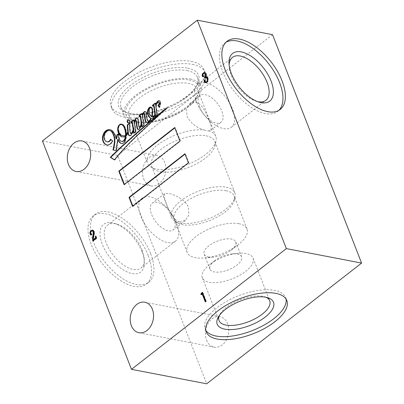 <?xml version="1.0" encoding="UTF-8"?>
<svg xmlns="http://www.w3.org/2000/svg" width="404" height="404" viewBox="0 0 404 404"><rect width="100%" height="100%" fill="white"/><g stroke="black" fill="none" stroke-linecap="round" stroke-linejoin="round"><path stroke-width="0.3" stroke-dasharray="2.02 1.52" d="M128.31 122.897A1.56 1.156 -79.1 0 0 128.543 122.973A1.56 1.156 -79.1 0 0 129.745 122.286A1.56 1.156 -79.1 0 0 129.891 120.619A1.56 1.156 -79.1 0 0 129.129 119.907A1.56 1.156 -79.1 0 0 128.891 119.897M151.273 107.545A1.515 1.126 -79.1 0 0 150.758 107.605A2.48 1.838 -79.1 0 0 149.738 109.136A4.792 3.555 -79.1 0 0 149.374 111.307A7.57 5.616 -79.1 0 0 150.263 114.989A7.434 5.515 -79.1 0 0 152 116.635A3.687 2.737 -79.1 0 0 152.252 115.832A93.193 69.15 100.9 0 1 152.672 113.373A7.863 5.833 -79.1 0 0 152.762 111.792A11.241 8.343 -79.1 0 0 152.454 109.226A3.247 2.409 -79.1 0 0 152.298 108.706A3.247 2.409 -79.1 0 0 151.687 107.757M159.343 106.919L159.706 107.459A7.767 5.762 100.9 0 1 160.07 106.186A47.93 35.562 -79.1 0 0 160.716 103.621A3.131 2.323 -79.1 0 0 160.514 101.783A3.131 2.323 -79.1 0 0 160.292 101.328L159.822 101.237M148.632 121.129A2.156 1.601 100.9 0 1 148.344 121.038A3.671 2.722 100.9 0 1 147.516 119.316A24.659 18.296 100.9 0 1 146.793 114.802A14.377 10.671 -79.1 0 0 146.521 112.408A1.682 1.247 -79.1 0 0 146.511 112.393A1.682 1.247 -79.1 0 0 145.692 111.63A1.682 1.247 -79.1 0 0 145.45 111.615M139.824 127.406A0.601 0.444 100.9 0 1 139.537 127.144A3.803 2.823 100.9 0 1 139.244 126.179A6.333 4.702 100.9 0 1 139.133 125.346A118.549 87.961 100.9 0 1 138.764 122.064A12.655 9.388 -79.1 0 0 138.38 119.559A3.676 2.727 -79.1 0 0 138.213 119.008A3.676 2.727 -79.1 0 0 137.789 118.241A1.131 0.838 -79.1 0 0 137.365 117.963A1.131 0.838 -79.1 0 0 137.203 117.953L137.047 117.923M128.048 132.396A9.332 6.924 100.9 0 1 127.513 133.638A3.601 2.671 100.9 0 1 126.548 135.103A16.564 12.292 -79.1 0 0 126.502 132.355A14.519 10.772 -79.1 0 0 125.528 128.315A14.519 10.772 -79.1 0 0 123.993 125.462L123.523 125.371M116.685 138.89L115.847 136.143A17.741 13.16 -79.1 0 0 115.695 135.749A17.741 13.16 -79.1 0 0 112.822 131.042L112.352 130.952M143.683 178.871A15.534 11.524 -79.1 0 0 151.278 185.916A15.534 11.524 -79.1 0 0 163.246 179.048A15.534 11.524 -79.1 0 0 164.736 162.458A15.534 11.524 -79.1 0 0 157.141 155.414A15.534 11.524 -79.1 0 0 145.172 162.282A15.534 11.524 -79.1 0 0 143.683 178.871M206.555 340.138A15.534 11.524 -79.1 0 0 214.15 347.182A15.534 11.524 -79.1 0 0 226.119 340.314A15.534 11.524 -79.1 0 0 227.609 323.725A15.534 11.524 -79.1 0 0 220.013 316.675A15.534 11.524 -79.1 0 0 208.045 323.548A15.534 11.524 -79.1 0 0 206.555 340.138M204.187 129.992L206.459 130.709L208.57 130.835L210.777 130.28L211.408 126.987L209.388 120.715C206.439 113.014 201.611 103.111 195.486 102.136L189.925 103.53L186.517 109.004L187.057 116.423C191.026 123.392 196.738 127.917 204.187 129.992A36.688 15.908 -21.3 0 0 164.554 140.314A36.688 15.908 -21.3 0 0 147.435 163.044L129.139 116.11A36.688 15.908 -21.3 0 1 147.642 92.592A36.688 15.908 -21.3 0 1 188.183 83.401A36.688 15.908 -21.3 0 1 197.495 89.456A36.688 15.908 -21.3 0 1 196.061 98.233A36.688 15.908 -21.3 0 1 138.451 122.165A36.688 15.908 -21.3 0 1 136.133 121.599A36.688 15.908 -21.3 0 1 129.139 116.11M199.475 106.742A16.958 8.671 52.1 0 0 209.898 120.17A16.958 8.671 52.1 0 0 221.069 122.26A16.958 8.671 52.1 0 0 221.806 111.034A16.958 8.671 52.1 0 0 211.383 97.606A16.958 8.671 52.1 0 0 200.212 95.511A16.958 8.671 52.1 0 0 199.475 106.742M179.77 221.872C173.584 220.872 169.074 210.782 166.135 203.086L164.034 196.859L164.534 193.678L168.665 193.395C174.629 194.587 185.527 199.657 188.466 207.378L188.921 214.883L185.391 220.427L179.77 221.872M173.907 218.726A16.958 8.671 -127.9 0 1 173.17 229.957A16.958 8.671 -127.9 0 1 161.999 227.861A16.958 8.671 -127.9 0 1 151.576 214.433A16.958 8.671 -127.9 0 1 152.313 203.202A16.958 8.671 -127.9 0 1 163.484 205.298A16.958 8.671 -127.9 0 1 173.907 218.726M208.449 256.984A16.958 7.353 158.7 0 0 213.438 257.136A16.958 7.353 158.7 0 0 230.901 250.328A16.958 7.353 158.7 0 0 231.108 250.167A16.958 7.353 158.7 0 0 235.744 241.865A16.958 7.353 158.7 0 0 231.436 239.062A16.958 7.353 158.7 0 0 208.777 245.874A16.958 7.353 158.7 0 0 204.141 254.182A16.958 7.353 158.7 0 0 208.449 256.984M214.61 260.832A16.958 7.353 158.7 0 0 209.974 269.14A16.958 7.353 158.7 0 0 220.791 271.907A16.958 7.353 158.7 0 0 236.941 265.125A16.958 7.353 158.7 0 0 241.577 256.818A16.958 7.353 158.7 0 0 232.28 253.863A16.958 7.353 158.7 0 0 214.817 260.671A16.958 7.353 158.7 0 0 214.61 260.832M196.738 102.318A27.204 13.913 52.1 0 0 213.458 123.856A27.204 13.913 52.1 0 0 231.376 127.22A27.204 13.913 52.1 0 0 232.563 109.201A27.204 13.913 52.1 0 0 215.842 87.663A27.204 13.913 52.1 0 0 197.925 84.305A27.204 13.913 52.1 0 0 196.738 102.318M229.159 65.312A27.204 13.913 52.1 0 0 229.189 66.7A27.204 13.913 52.1 0 0 231.245 75.417A27.204 13.913 52.1 0 0 256.075 101.197A27.204 13.913 52.1 0 0 257.419 101.566M225.897 42.329A43.218 22.099 52.1 0 0 224.619 43.188A43.218 22.099 52.1 0 0 222.735 71.806A43.218 22.099 52.1 0 0 249.298 106.025A43.218 22.099 52.1 0 0 277.765 111.363A43.218 22.099 52.1 0 0 278.911 110.337M148.223 255.545A43.218 22.099 -127.9 0 1 146.339 284.163A43.218 22.099 -127.9 0 1 117.877 278.826A43.218 22.099 -127.9 0 1 91.314 244.607A43.218 22.099 -127.9 0 1 93.198 215.988A43.218 22.099 -127.9 0 1 121.66 221.326A43.218 22.099 -127.9 0 1 148.223 255.545M150.642 253.662A43.218 22.099 -127.9 0 1 148.758 282.275A43.218 22.099 -127.9 0 1 120.296 276.937A43.218 22.099 -127.9 0 1 93.733 242.723A43.218 22.099 -127.9 0 1 95.617 214.105A43.218 22.099 -127.9 0 1 124.078 219.443A43.218 22.099 -127.9 0 1 150.642 253.662M142.077 252.01A30.204 15.443 -127.9 0 1 144.364 261.686A30.204 15.443 -127.9 0 1 127.876 272.266A30.204 15.443 -127.9 0 1 102.303 244.369A30.204 15.443 -127.9 0 1 114.509 223.392A30.204 15.443 -127.9 0 1 142.077 252.01M142.132 250.046A27.204 13.913 -127.9 0 1 144.193 258.762A27.204 13.913 -127.9 0 1 140.946 268.064A27.204 13.913 -127.9 0 1 123.028 264.701A27.204 13.913 -127.9 0 1 106.308 243.163A27.204 13.913 -127.9 0 1 107.494 225.149A27.204 13.913 -127.9 0 1 117.306 224.271A27.204 13.913 -127.9 0 1 142.132 250.046M176.644 223.149A27.204 13.913 -127.9 0 1 175.457 241.163A27.204 13.913 -127.9 0 1 157.54 237.804A27.204 13.913 -127.9 0 1 140.819 216.261A27.204 13.913 -127.9 0 1 142.006 198.248A27.204 13.913 -127.9 0 1 159.923 201.606A27.204 13.913 -127.9 0 1 176.644 223.149M265.999 297.278A27.204 11.797 158.7 0 0 264.534 296.738A27.204 11.797 158.7 0 0 226.462 307.247A27.204 11.797 158.7 0 0 220.094 314.065A27.204 11.797 158.7 0 0 219.387 315.453M209.797 264.504A27.204 11.797 158.7 0 0 202.364 277.826A27.204 11.797 158.7 0 0 219.715 282.27A27.204 11.797 158.7 0 0 245.622 271.387A27.204 11.797 158.7 0 0 253.061 258.06A27.204 11.797 158.7 0 0 238.143 253.323A27.204 11.797 158.7 0 0 210.136 264.246A27.204 11.797 158.7 0 0 209.797 264.504M286.062 299.066A43.218 18.741 158.7 0 0 285.628 297.506A43.218 18.741 158.7 0 0 258.06 290.451A43.218 18.741 158.7 0 0 216.903 307.737A43.218 18.741 158.7 0 0 205.091 328.906A43.218 18.741 158.7 0 0 205.823 330.346M226.003 190.718A32.133 13.933 -21.3 0 1 234.158 196.021A32.133 13.933 -21.3 0 1 234.386 200.091A32.133 13.933 -21.3 0 1 214.014 218.64A32.133 13.933 -21.3 0 1 182.441 224.674A32.133 13.933 -21.3 0 1 176.866 222.513A32.133 13.933 -21.3 0 1 174.281 219.367A32.133 13.933 -21.3 0 1 190.491 198.768A32.133 13.933 -21.3 0 1 226.003 190.718M238.855 223.69A32.133 13.933 -21.3 0 1 247.016 228.997A32.133 13.933 -21.3 0 1 237.835 245.041A32.133 13.933 -21.3 0 1 204.752 257.939A32.133 13.933 -21.3 0 1 195.294 257.646A32.133 13.933 -21.3 0 1 187.138 252.338A32.133 13.933 -21.3 0 1 203.348 231.739A32.133 13.933 -21.3 0 1 238.855 223.69M226.2 187.178A33.921 14.706 -21.3 0 1 234.81 192.779A33.921 14.706 -21.3 0 1 235.052 197.071A33.921 14.706 -21.3 0 1 213.544 216.65A33.921 14.706 -21.3 0 1 180.219 223.018A33.921 14.706 -21.3 0 1 174.336 220.741A33.921 14.706 -21.3 0 1 171.604 217.423A33.921 14.706 -21.3 0 1 188.719 195.677A33.921 14.706 -21.3 0 1 226.2 187.178M206.176 135.82A33.921 14.706 -21.3 0 1 214.787 141.42A33.921 14.706 -21.3 0 1 215.024 145.713A33.921 14.706 -21.3 0 1 193.521 165.292A33.921 14.706 -21.3 0 1 160.196 171.66A33.921 14.706 -21.3 0 1 154.313 169.382A33.921 14.706 -21.3 0 1 151.581 166.059A33.921 14.706 -21.3 0 1 168.69 144.319A33.921 14.706 -21.3 0 1 206.176 135.82M208.57 130.835A36.688 15.908 -21.3 0 1 215.797 136.39A36.688 15.908 -21.3 0 1 216.054 141.031A36.688 15.908 -21.3 0 1 192.794 162.211A36.688 15.908 -21.3 0 1 156.752 169.099A36.688 15.908 -21.3 0 1 150.389 166.635A36.688 15.908 -21.3 0 1 147.435 163.044M189.057 79.982A39.183 16.993 -21.3 0 1 197.47 95.824A39.183 16.993 -21.3 0 1 135.941 121.387A39.183 16.993 -21.3 0 1 133.466 120.781A39.183 16.993 -21.3 0 1 138.077 94.682A39.183 16.993 -21.3 0 1 189.057 79.982M187.057 70.599A41.062 17.806 -21.3 0 1 197.48 77.376A41.062 17.806 -21.3 0 1 195.874 87.198A41.062 17.806 -21.3 0 1 131.396 113.984A41.062 17.806 -21.3 0 1 128.805 113.347A41.062 17.806 -21.3 0 1 120.973 107.206A41.062 17.806 -21.3 0 1 141.683 80.886A41.062 17.806 -21.3 0 1 187.057 70.599M190.329 78.992A41.062 17.806 -21.3 0 1 200.753 85.769A41.062 17.806 -21.3 0 1 180.043 112.09A41.062 17.806 -21.3 0 1 134.668 122.377A41.062 17.806 -21.3 0 1 124.245 115.6A41.062 17.806 -21.3 0 1 144.955 89.279A41.062 17.806 -21.3 0 1 190.329 78.992M187.683 68.155A42.844 18.579 -21.3 0 1 196.884 85.481A42.844 18.579 -21.3 0 1 129.603 113.428A42.844 18.579 -21.3 0 1 126.896 112.767A42.844 18.579 -21.3 0 1 131.941 84.229A42.844 18.579 -21.3 0 1 187.683 68.155M191.355 61.383A49.985 21.675 -21.3 0 1 204.045 69.639A49.985 21.675 -21.3 0 1 178.831 101.682A49.985 21.675 -21.3 0 1 123.594 114.206A49.985 21.675 -21.3 0 1 110.903 105.954A49.985 21.675 -21.3 0 1 136.118 73.907A49.985 21.675 -21.3 0 1 191.355 61.383M192.521 64.382A49.985 21.675 -21.3 0 1 205.212 72.634A49.985 21.675 -21.3 0 1 179.997 104.681A49.985 21.675 -21.3 0 1 124.76 117.2A49.985 21.675 -21.3 0 1 112.07 108.949A49.985 21.675 -21.3 0 1 137.284 76.906A49.985 21.675 -21.3 0 1 192.521 64.382M42.425 140.93L117.645 155.388L206.697 383.8M272.523 34.658L117.645 155.388M202.591 293.905L201.47 294.774L201 294.683M201.47 294.774L201.495 294.299M202.545 292.733L202.879 292.476L202.409 292.385M202.879 292.476L206.388 301.465L205.919 301.374M206.388 301.465L205.267 301.884M205.737 301.975L205.601 301.621M90.37 233.34L90.718 231.623M90.764 231.633L90.945 231.33M92.768 230.159L93.031 230.29M93.501 230.381L94.324 231.431L93.854 231.341M94.324 231.431L94.455 233.689L93.986 233.598M94.455 233.689L93.94 235.997L93.47 235.906M93.94 235.997L93.501 239.875M96.056 237.572L95.748 236.279M95.859 236.3L96.137 236.082L95.667 235.992M96.137 236.082L96.788 238.426L96.319 238.34M96.788 238.426L93.258 241.183L92.784 241.092M93.258 241.183L93.188 240.779M93.082 239.799L93.056 238.249M93.092 238.254L93.238 236.966M92.738 230.962L91.198 231.103M91.668 231.194L90.925 232.219L90.456 232.128M90.925 232.219L90.865 233.507L90.395 233.416M90.865 233.507L91.471 233.992M91.238 233.79L91.94 234.083L91.955 234.472L91.486 234.381M91.955 234.472L91.663 234.916L91.193 234.825M202.621 75.412L202.914 74.003M204.904 72.533L205.227 72.75M205.697 72.841L206.313 73.786L205.843 73.695M206.313 73.786L206.54 75.452L206.07 75.361M206.54 75.452L205.868 77.002M207.181 76.77L208.156 77.992L207.686 77.906M208.156 77.992L208.161 81.219L207.691 81.128M208.161 81.219L207.348 82.219L206.878 82.133M207.348 82.219L205.848 82.593M206.318 82.684L205.555 82.613M205.03 80.346L205.505 80.436L204.762 80.043M205.505 80.436L205.454 81.143L204.985 81.052M205.454 81.143L205.414 81.623L204.944 81.532M205.414 81.623L206.131 82.148M206.58 77.452L204.848 77.694M205.323 77.785L204.505 77.967M204.974 78.053L204.838 77.704M205.505 76.932L205.777 76.381M204.646 73.341L203.333 73.543M203.803 73.634L203.192 74.417L202.722 74.326M203.192 74.417L203.04 75.407L202.571 75.316M203.444 76.341L203.914 76.427L203.909 75.967L203.439 75.876M203.914 76.427L203.202 76.684M113.408 150.071A59.777 44.354 100.9 0 1 113.408 150.081L112.938 149.99M107.403 141.905A4.237 3.146 100.9 0 1 106.378 141.44A6.075 4.51 100.9 0 1 104.535 136.421A6.918 5.131 100.9 0 1 106.176 132.31A6.383 4.737 100.9 0 1 109.055 130.659A5.954 4.419 100.9 0 1 110.141 130.689M106.176 132.31L105.707 132.224M104.535 136.421L104.065 136.33M106.378 141.44L105.909 141.349M107.191 145.011A8.211 6.09 -79.1 0 0 107.424 145.061A8.211 6.09 -79.1 0 0 108.025 145.137A7.939 5.893 -79.1 0 0 112.953 141.132L111.039 139.228A4.237 3.146 100.9 0 1 110.933 139.496M111.039 139.228L110.57 139.138M112.953 141.132L112.484 141.041M108.025 145.137L107.555 145.046M112.822 131.042A7.631 5.661 -79.1 0 0 110.454 129.734A7.631 5.661 -79.1 0 0 110.216 129.694M115.847 136.143L115.377 136.052M121.947 141.44A4.545 3.373 100.9 0 1 119.71 139.345A9.459 7.019 100.9 0 1 119.079 133.724L118.574 133.911M118.877 133.668L118.407 133.578M119.079 133.724L118.609 133.633M119.71 139.345L119.241 139.254M122.165 136.87A10.671 7.913 -79.1 0 0 122.402 136.916A10.671 7.913 -79.1 0 0 124.952 136.855L124.483 136.764M124.952 136.855A2.853 2.116 -79.1 0 0 125.871 136.426M120.119 124.695A4.333 3.212 -79.1 0 0 118.796 126.245L118.685 126.22M118.796 126.245A6.318 4.686 -79.1 0 0 118.135 129.29M123.993 125.462A5.247 3.894 -79.1 0 0 122.104 124.275A5.247 3.894 -79.1 0 0 121.867 124.24M126.502 132.355L126.033 132.265M130.79 133.532L131.26 133.623A1.954 1.449 100.9 0 1 130.77 132.764A16.195 12.019 100.9 0 1 130.138 127.341L130.108 123.215L129.639 123.568M130.108 123.215L129.639 123.124M130.138 127.341L129.669 127.25M130.77 132.764L130.3 132.679M133.487 130.103A16.104 11.948 100.9 0 1 133.148 131.027A10.125 7.514 100.9 0 1 132.391 132.532M131.477 122.912L131.547 123.286L132.573 122.553M131.547 123.286L131.078 123.195M135.103 120.897A11.024 8.181 -79.1 0 0 134.709 122.134L134.381 119.852L133.971 120.175M134.381 119.852L133.911 119.761M138.38 119.559L137.91 119.468M138.764 122.064L138.294 121.973M139.133 125.346L138.663 125.255M139.244 126.179L138.774 126.088M139.537 127.144L139.067 127.053M141.531 123.983A13.105 9.721 100.9 0 1 141.294 124.902A4.09 3.035 100.9 0 1 140.592 126.694M139.577 116.428L139.627 116.852L140.637 116.044M139.627 116.852L139.158 116.761M142.991 114.509A4.096 3.04 -79.1 0 0 142.809 115.392L142.516 113.474L142.107 113.787M142.516 113.474L142.046 113.383M146.521 112.408L146.051 112.317M146.793 114.802L146.324 114.711M147.516 119.316L147.046 119.225M148.344 121.038L147.874 120.948M151.222 118.428A5.409 4.01 100.9 0 1 150.101 120.468A2.156 1.601 100.9 0 1 149.344 121.054M152.353 116.852A17.882 13.266 -79.1 0 0 153.005 112.484A34.284 25.437 -79.1 0 0 152.939 111.14A8.004 5.939 -79.1 0 0 152.353 108.216L151.884 108.126M152.353 108.216A2.454 1.823 -79.1 0 0 151.182 107.166A2.454 1.823 -79.1 0 0 150.944 107.141M152.939 111.14L152.47 111.05M153.005 112.484L152.535 112.393M155.065 115.079A3.818 2.833 100.9 0 1 154.515 115.857M153.025 105.959L153.197 106.287L154.045 105.621M153.197 106.287L152.727 106.196M153.081 106.282L152.611 106.191M157.05 103.005A17.7 13.135 -79.1 0 0 156.156 105.505L155.803 103.106L155.394 103.429M155.803 103.106L155.333 103.015M160.292 101.328A2.035 1.51 -79.1 0 0 159.529 100.828A2.035 1.51 -79.1 0 0 159.287 100.808M160.716 103.621L160.247 103.53M160.07 106.186L159.6 106.095M159.706 107.459L159.237 107.368M155.439 116.195L155.661 116.458L157.57 115.135L156.308 106.53A7.035 5.222 100.9 0 1 157.434 103.222A2.055 1.525 100.9 0 1 158.525 102.404A4.267 3.166 100.9 0 1 158.838 102.429M158.525 102.404L158.055 102.313M157.434 103.222L156.964 103.131M156.308 106.53L155.838 106.439M157.57 115.135L157.1 115.044M155.661 116.458L155.192 116.367M155.409 116.458L154.934 116.367M146.874 122.488A2.712 2.01 -79.1 0 0 146.96 122.523A2.939 2.182 -79.1 0 0 147.071 122.548A2.939 2.182 -79.1 0 0 148.546 122.165A7.878 5.848 -79.1 0 0 150.672 120.119A5.621 4.171 -79.1 0 0 151.49 118.483A3.782 2.808 -79.1 0 0 151.556 118.498A3.782 2.808 -79.1 0 0 153.52 117.948L153.05 117.857M153.52 117.948A9.974 7.398 -79.1 0 0 155.404 115.145M151.49 118.483L151.147 118.417M150.672 120.119L150.202 120.028M148.546 122.165L148.076 122.074M142.253 126.502L142.314 126.901L144.324 125.386L142.92 116.14A5.085 3.772 100.9 0 1 143.768 114.049A0.697 0.52 100.9 0 1 144.218 113.665M143.768 114.049L143.299 113.958M142.92 116.14L142.45 116.049M144.324 125.386L143.854 125.296M142.314 126.901L141.844 126.811M138.259 129.497A1.399 1.04 -79.1 0 0 138.486 129.578A1.399 1.04 -79.1 0 0 139.193 129.391A4.792 3.555 -79.1 0 0 141.031 126.871A19.458 14.438 -79.1 0 0 141.87 124.048M139.193 129.391L138.724 129.3M134.072 132.886L134.128 133.269L136.128 131.84L134.795 122.725A4.277 3.171 100.9 0 1 135.663 120.862A0.556 0.414 100.9 0 1 136.108 120.589M135.663 120.862L135.194 120.771M134.795 122.725L134.325 122.634M136.128 131.84L135.658 131.754M134.128 133.269L133.658 133.179M129.644 135.739A2.217 1.646 -79.1 0 0 129.871 135.81A2.217 1.646 -79.1 0 0 131.396 135.108A10.186 7.56 -79.1 0 0 133.673 130.138M121.468 143.465A4.691 3.479 -79.1 0 0 121.7 143.521A4.691 3.479 -79.1 0 0 123.311 143.329A4.05 3.005 -79.1 0 0 125.573 140.617A16.564 12.292 -79.1 0 0 126.502 135.794A6.499 4.823 -79.1 0 0 127.664 133.951L127.194 133.86M127.664 133.951A11.388 8.449 -79.1 0 0 128.326 132.451M126.502 135.794L126.033 135.704M123.311 143.329L122.841 143.238M113.408 150.081L116.443 150.611L118.2 139.456M116.443 150.611L115.973 150.52M121.937 124.695A4.909 3.641 -79.1 0 0 120.781 124.72A2.788 2.071 -79.1 0 0 119.478 125.71A4.636 3.439 -79.1 0 0 118.816 130.507A8.332 6.181 -79.1 0 0 122.569 135.633A8.681 6.444 -79.1 0 0 123.19 135.794M122.569 135.633L122.099 135.542M118.816 130.507L118.347 130.416M119.478 125.71L119.008 125.619M120.781 124.72L120.311 124.634M149.374 111.307L148.904 111.216M150.263 114.989L149.793 114.898M149.738 109.136L149.268 109.05M150.758 107.605L150.288 107.514M114.519 159.762L114.882 159.984A220.402 163.534 100.9 0 1 128.538 144.47A382.179 283.568 100.9 0 1 140.612 132.669A687.098 509.808 -79.1 0 0 152.111 121.897A2496.422 1852.284 100.9 0 1 161.216 113.564A2122.626 1574.938 -79.1 0 0 167.539 108.08A0.586 0.434 100.9 0 1 167.438 107.994L166.968 107.903M167.438 107.994A112.155 83.219 -79.1 0 0 165.059 109.737M167.539 108.08L167.064 107.989M161.216 113.564L160.747 113.474M152.111 121.897L151.641 121.806M140.612 132.669L140.143 132.578M114.882 159.984L114.413 159.898M124.387 184.365L124.523 184.714L124.053 184.628M124.523 184.714L180.426 141.137L175.164 127.649L174.831 127.911M175.164 127.649L174.695 127.558M180.426 141.137L179.957 141.047M132.86 206.096L132.997 206.449L132.527 206.358M132.997 206.449L188.9 162.868L185.391 153.879L185.057 154.136M185.391 153.879L184.921 153.788M188.9 162.868L188.431 162.782M137.789 118.241L137.32 118.15M109.055 130.659L108.585 130.573M134.694 122.033L134.224 121.942M141.031 126.871L140.562 126.78M131.396 135.108L130.926 135.017M125.573 140.617L125.104 140.526M152.762 111.792L152.51 111.746M128.538 144.47L128.068 144.379M128.543 122.973L128.073 122.882M145.692 111.63L145.218 111.539M151.278 185.916L76.053 171.458M214.15 347.182L138.931 332.724M210.777 130.28L221.069 122.26M185.391 220.427L173.17 229.957M204.141 254.182L209.974 269.14M231.376 127.22L265.888 100.318M256.075 101.197L258.873 102.071M277.765 111.363L280.184 109.474M148.758 282.275L146.339 284.163M144.193 258.762L144.364 261.686M175.457 241.163L140.946 268.064M202.364 277.826L219.029 320.574M220.094 314.065L218.397 316.953M205.091 328.906L206.257 331.906M247.016 228.997L234.158 196.021M234.386 200.091L235.052 197.071M234.81 192.779L214.787 141.42M215.024 145.713L216.054 141.031M215.797 136.39L197.495 89.456M196.061 98.233L197.47 95.824M200.753 85.769L197.48 77.376M195.874 87.198L196.884 85.481M205.212 72.634L204.045 69.639M230.901 250.328L237.835 245.041M213.438 257.136L204.752 257.939M112.07 108.949L110.903 105.954M128.805 113.347L126.896 112.767M124.245 115.6L120.973 107.206M136.133 121.599L133.466 120.781M154.313 169.382L150.389 166.635M171.604 217.423L151.581 166.059M176.866 222.513L174.336 220.741M187.138 252.338L174.281 219.367M214.817 260.671L210.136 264.246M232.28 253.863L238.143 253.323M285.628 297.506L286.795 300.505M264.534 296.738L267.736 297.718M253.061 258.06L269.726 300.808M142.006 198.248L107.494 225.149M117.306 224.271L114.509 223.392M95.617 214.105L93.198 215.988M224.619 43.188L227.043 41.304M229.189 66.7L229.018 63.776M197.925 84.305L232.431 57.403M235.744 241.865L241.577 256.818M164.534 193.678L152.313 203.202M189.925 103.53L200.212 95.511M220.013 316.675L144.794 302.217M157.141 155.414L81.916 140.956M92.531 230.093L93.001 230.184M91.122 233.669L91.597 233.759M90.718 234.971L91.188 235.062M204.666 72.457L205.136 72.548M206.484 76.608L206.954 76.699M205.313 82.583L205.787 82.674M204.687 80.022L205.156 80.113M202.843 75.553L203.313 75.639M203.091 75.578L203.56 75.669M202.838 76.795L203.308 76.886M107.424 145.061L106.954 144.97M110.454 129.734L109.984 129.644M122.402 136.916L121.927 136.83M122.104 124.275L121.634 124.185M137.365 117.963L136.895 117.872M151.182 107.166L150.712 107.075M159.529 100.828L159.06 100.737M151.556 118.498L151.081 118.407M147.071 122.548L146.602 122.457M138.486 129.578L138.017 129.487M129.871 135.81L129.401 135.719M121.7 143.521L121.23 143.43M129.129 119.907L128.659 119.821"/><path stroke-width="0.61" d="M127.311 122.175A1.56 1.156 -79.1 0 0 128.073 122.882A1.56 1.156 -79.1 0 0 129.275 122.195A1.56 1.156 -79.1 0 0 129.421 120.528A1.56 1.156 -79.1 0 0 128.659 119.821A1.56 1.156 -79.1 0 0 127.457 120.508A1.56 1.156 -79.1 0 0 127.311 122.175M128.891 119.897A1.56 1.156 -79.1 0 0 127.78 122.266A1.56 1.156 -79.1 0 0 128.31 122.897M151.985 109.136A3.247 2.409 -79.1 0 0 151.828 108.615A3.247 2.409 -79.1 0 0 151.172 107.626A1.515 1.126 -79.1 0 0 150.803 107.454A1.515 1.126 -79.1 0 0 150.288 107.514A2.48 1.838 -79.1 0 0 149.268 109.05A4.792 3.555 -79.1 0 0 148.904 111.216A7.57 5.616 -79.1 0 0 149.793 114.898A7.434 5.515 -79.1 0 0 151.53 116.544A3.687 2.737 -79.1 0 0 151.783 115.741A93.193 69.15 100.9 0 1 152.202 113.282A7.863 5.833 -79.1 0 0 152.293 111.701A11.241 8.343 -79.1 0 0 151.985 109.136L152.212 109.176M122.72 135.704L123.19 135.794A8.681 6.444 -79.1 0 0 125.998 135.517A9.146 6.787 -79.1 0 0 126.053 133.901A20.185 14.978 -79.1 0 0 124.624 127.523A20.185 14.978 -79.1 0 0 124.528 127.285A10.226 7.585 -79.1 0 0 122.76 124.998A4.909 3.641 -79.1 0 0 121.937 124.695L121.468 124.604A4.909 3.641 -79.1 0 0 120.311 124.634A2.788 2.071 -79.1 0 0 119.008 125.619A4.636 3.439 -79.1 0 0 118.347 130.416A8.332 6.181 -79.1 0 0 122.099 135.542A8.681 6.444 -79.1 0 0 122.72 135.704A8.681 6.444 -79.1 0 0 125.528 135.431A9.146 6.787 -79.1 0 0 125.583 133.81A20.185 14.978 -79.1 0 0 124.154 127.432A20.185 14.978 -79.1 0 0 124.058 127.194A10.226 7.585 -79.1 0 0 122.291 124.907A4.909 3.641 -79.1 0 0 121.468 124.604M126.053 133.901L125.583 133.81M135.638 120.498L136.108 120.589A0.556 0.414 100.9 0 1 136.401 120.902L135.931 120.811A16.266 12.069 100.9 0 1 136.34 123.594A71.235 52.853 -79.1 0 0 136.84 126.992A4.671 3.464 -79.1 0 0 137.466 129.108A1.399 1.04 -79.1 0 0 138.017 129.487A1.399 1.04 -79.1 0 0 138.724 129.3A4.792 3.555 -79.1 0 0 140.562 126.78A19.458 14.438 -79.1 0 0 141.4 123.957L141.844 126.811L143.854 125.296L142.45 116.049A5.085 3.772 100.9 0 1 143.299 113.958A0.697 0.52 100.9 0 1 143.991 113.62A1.207 0.894 100.9 0 1 144.243 113.999A1.207 0.894 100.9 0 1 144.304 114.201A22.447 16.655 -79.1 0 0 144.784 118.362A10.368 7.691 -79.1 0 0 145.294 120.892A2.712 2.01 -79.1 0 0 146.49 122.432A2.939 2.182 -79.1 0 0 146.602 122.457A2.939 2.182 -79.1 0 0 148.076 122.074A7.878 5.848 -79.1 0 0 150.202 120.028A5.621 4.171 -79.1 0 0 151.02 118.392A3.782 2.808 -79.1 0 0 151.081 118.407A3.782 2.808 -79.1 0 0 153.05 117.857A9.974 7.398 -79.1 0 0 154.934 115.054L154.899 116.246L155.192 116.367L157.1 115.044L155.838 106.439A7.035 5.222 100.9 0 1 156.964 103.131A2.055 1.525 100.9 0 1 158.055 102.313A4.267 3.166 100.9 0 1 158.464 102.358A4.267 3.166 100.9 0 1 158.56 102.379A1.303 0.97 100.9 0 1 159.06 102.879A1.156 0.858 100.9 0 1 158.969 103.868A4.313 3.197 100.9 0 1 157.919 105.419L159.237 107.368A7.767 5.762 100.9 0 1 159.6 106.095A47.93 35.562 -79.1 0 0 160.247 103.53A3.131 2.323 -79.1 0 0 160.045 101.692A3.131 2.323 -79.1 0 0 159.822 101.237A2.035 1.51 -79.1 0 0 159.06 100.737A2.035 1.51 -79.1 0 0 157.802 101.217A3.323 2.464 -79.1 0 0 156.712 102.616A17.7 13.135 -79.1 0 0 155.686 105.414L155.333 103.015L152.454 105.293L152.611 106.191L153.677 105.555L154.853 114.448A3.818 2.833 100.9 0 1 151.884 116.761A17.882 13.266 -79.1 0 0 152.535 112.393A34.284 25.437 -79.1 0 0 152.47 111.05A8.004 5.939 -79.1 0 0 151.884 108.126A2.454 1.823 -79.1 0 0 150.712 107.075A2.454 1.823 -79.1 0 0 150.02 107.121A4.651 3.454 -79.1 0 0 148.233 108.928A5.656 4.197 -79.1 0 0 147.415 112.009A6.676 4.954 -79.1 0 0 148.036 115.165A8.57 6.358 -79.1 0 0 150.763 118.316A5.409 4.01 100.9 0 1 149.632 120.377A2.156 1.601 100.9 0 1 148.162 121.038A2.156 1.601 100.9 0 1 147.874 120.948A3.671 2.722 100.9 0 1 147.046 119.225A24.659 18.296 100.9 0 1 146.324 114.711A14.377 10.671 -79.1 0 0 146.051 112.317A1.682 1.247 -79.1 0 0 145.218 111.539A1.682 1.247 -79.1 0 0 144.703 111.58A3.56 2.641 -79.1 0 0 143.173 113.009A4.096 3.04 -79.1 0 0 142.334 115.302L142.046 113.383L139.032 115.69L139.158 116.761L140.168 115.958L141.249 122.968A13.105 9.721 100.9 0 1 140.824 124.811A4.09 3.035 100.9 0 1 139.602 127.275A0.601 0.444 100.9 0 1 139.067 127.053A3.803 2.823 100.9 0 1 138.774 126.088A6.333 4.702 100.9 0 1 138.663 125.255A118.549 87.961 100.9 0 1 138.294 121.973A12.655 9.388 -79.1 0 0 137.91 119.468A3.676 2.727 -79.1 0 0 137.744 118.917A3.676 2.727 -79.1 0 0 137.32 118.15A1.131 0.838 -79.1 0 0 136.895 117.872A1.131 0.838 -79.1 0 0 136.734 117.862A2.343 1.737 -79.1 0 0 135.572 118.781A11.024 8.181 -79.1 0 0 134.239 122.043L133.911 119.761L130.871 122.134L131.078 123.195L132.103 122.463L133.143 129.628A16.104 11.948 100.9 0 1 132.679 130.936A10.125 7.514 100.9 0 1 131.28 133.406A0.53 0.394 100.9 0 1 130.79 133.532A1.954 1.449 100.9 0 1 130.3 132.679A16.195 12.019 100.9 0 1 129.669 127.25L129.639 123.124L127.29 124.897A58.928 43.723 -79.1 0 0 127.775 131.714A9.332 6.924 100.9 0 1 127.043 133.547A3.601 2.671 100.9 0 1 126.078 135.017A16.564 12.292 -79.1 0 0 126.033 132.265A14.519 10.772 -79.1 0 0 125.058 128.225A14.519 10.772 -79.1 0 0 123.523 125.371A5.247 3.894 -79.1 0 0 121.634 124.185A5.247 3.894 -79.1 0 0 120.357 124.225A4.333 3.212 -79.1 0 0 118.327 126.154A6.318 4.686 -79.1 0 0 118.074 131.911A11.474 8.514 -79.1 0 0 121.341 136.683A10.671 7.913 -79.1 0 0 121.927 136.83A10.671 7.913 -79.1 0 0 124.483 136.764A2.853 2.116 -79.1 0 0 125.397 136.335A9.146 6.787 100.9 0 1 124.952 138.082A3.949 2.929 100.9 0 1 122.038 141.395A4.545 3.373 100.9 0 1 121.478 141.349A4.545 3.373 100.9 0 1 119.241 139.254A9.459 7.019 100.9 0 1 118.609 133.633L116.953 134.734A208.838 154.954 -79.1 0 0 116.216 138.799L115.377 136.052A17.741 13.16 -79.1 0 0 115.226 135.658A17.741 13.16 -79.1 0 0 112.352 130.952A7.631 5.661 -79.1 0 0 109.984 129.644A7.631 5.661 -79.1 0 0 107.045 130.093A7.666 5.686 -79.1 0 0 103.919 132.951A10.216 7.58 -79.1 0 0 102.52 137.067A8.282 6.146 -79.1 0 0 103.192 141.824A8.211 6.09 -79.1 0 0 106.954 144.97A8.211 6.09 -79.1 0 0 107.555 145.046A7.939 5.893 -79.1 0 0 112.484 141.041L110.57 139.138A4.237 3.146 100.9 0 1 106.929 141.814A4.237 3.146 100.9 0 1 105.909 141.349A6.075 4.51 100.9 0 1 104.065 136.33A6.918 5.131 100.9 0 1 105.707 132.224A6.383 4.737 100.9 0 1 108.585 130.573A5.954 4.419 100.9 0 1 109.671 130.598A5.954 4.419 100.9 0 1 112.57 133.264A13.145 9.752 100.9 0 1 113.468 135.103A13.145 9.752 100.9 0 1 114.357 142.38A59.777 44.354 100.9 0 1 112.938 149.99L115.973 150.52L117.731 139.37A11.605 8.61 -79.1 0 0 120.079 142.9A4.691 3.479 -79.1 0 0 121.23 143.43A4.691 3.479 -79.1 0 0 122.841 143.238A4.05 3.005 -79.1 0 0 125.104 140.526A16.564 12.292 -79.1 0 0 126.033 135.704A6.499 4.823 -79.1 0 0 127.194 133.86A11.388 8.449 -79.1 0 0 127.856 132.361A58.928 43.723 -79.1 0 0 127.982 133.285A4.823 3.58 -79.1 0 0 129.002 135.567A2.217 1.646 -79.1 0 0 129.401 135.719A2.217 1.646 -79.1 0 0 130.926 135.017A10.186 7.56 -79.1 0 0 133.204 130.048L133.658 133.179L135.658 131.754L134.325 122.634A4.277 3.171 100.9 0 1 135.194 120.771A0.556 0.414 100.9 0 1 135.931 120.811M144.218 113.665A0.697 0.52 100.9 0 1 144.46 113.711A1.207 0.894 100.9 0 1 144.713 114.09A1.207 0.894 100.9 0 1 144.773 114.292L144.304 114.201M145.45 111.615A1.682 1.247 -79.1 0 0 145.177 111.671L144.703 111.58M109.671 130.598L110.141 130.689A5.954 4.419 100.9 0 1 113.039 133.355A13.145 9.752 100.9 0 1 113.938 135.194A13.145 9.752 100.9 0 1 114.827 142.471L114.357 142.38M68.458 164.413A15.534 11.524 -79.1 0 0 76.053 171.458A15.534 11.524 -79.1 0 0 88.022 164.59A15.534 11.524 -79.1 0 0 89.511 148A15.534 11.524 -79.1 0 0 81.916 140.956A15.534 11.524 -79.1 0 0 69.948 147.824A15.534 11.524 -79.1 0 0 68.458 164.413M131.335 325.68A15.534 11.524 -79.1 0 0 138.931 332.724A15.534 11.524 -79.1 0 0 150.899 325.856A15.534 11.524 -79.1 0 0 152.389 309.267A15.534 11.524 -79.1 0 0 144.794 302.217A15.534 11.524 -79.1 0 0 132.825 309.09A15.534 11.524 -79.1 0 0 131.335 325.68M257.419 101.566A27.204 13.913 52.1 0 0 265.888 100.318A27.204 13.913 52.1 0 0 267.069 82.305A27.204 13.913 52.1 0 0 250.349 60.762A27.204 13.913 52.1 0 0 232.431 57.403A27.204 13.913 52.1 0 0 229.159 65.312M231.305 73.452A30.204 15.443 52.1 0 0 258.873 102.071A30.204 15.443 52.1 0 0 271.079 81.098A30.204 15.443 52.1 0 0 245.501 53.202A30.204 15.443 52.1 0 0 229.018 63.776A30.204 15.443 52.1 0 0 231.305 73.452M225.159 69.922A43.218 22.099 52.1 0 0 251.722 104.136A43.218 22.099 52.1 0 0 280.184 109.474A43.218 22.099 52.1 0 0 282.068 80.861A43.218 22.099 52.1 0 0 255.505 46.642A43.218 22.099 52.1 0 0 227.043 41.304A43.218 22.099 52.1 0 0 225.159 69.922M278.911 110.337A43.218 22.099 52.1 0 0 279.649 82.744A43.218 22.099 52.1 0 0 225.897 42.329M219.387 315.453A27.204 11.797 158.7 0 0 219.029 320.574A27.204 11.797 158.7 0 0 236.38 325.018A27.204 11.797 158.7 0 0 262.287 314.13A27.204 11.797 158.7 0 0 269.726 300.808A27.204 11.797 158.7 0 0 265.999 297.278M225.472 309.383A30.204 13.1 158.7 0 0 218.397 316.953A30.204 13.1 158.7 0 0 230.022 329.619A30.204 13.1 158.7 0 0 265.246 317.029A30.204 13.1 158.7 0 0 267.736 297.718A30.204 13.1 158.7 0 0 225.472 309.383M218.074 310.737A43.218 18.741 158.7 0 0 206.257 331.906A43.218 18.741 158.7 0 0 233.825 338.966A43.218 18.741 158.7 0 0 274.983 321.675A43.218 18.741 158.7 0 0 286.795 300.505A43.218 18.741 158.7 0 0 259.227 293.445A43.218 18.741 158.7 0 0 218.074 310.737M205.823 330.346A43.218 18.741 158.7 0 0 273.811 318.675A43.218 18.741 158.7 0 0 286.062 299.066M129.017 197.364L132.527 206.358L188.431 162.782L184.921 153.788L129.017 197.364L129.487 197.455L132.86 206.096M118.791 171.134L124.053 184.628L179.957 141.047L174.695 127.558L118.791 171.134L119.261 171.225L124.387 184.365M125.235 143.173A388.315 288.123 -79.1 0 0 110.307 157.343L114.413 159.898A220.402 163.534 100.9 0 1 128.068 144.379A382.179 283.568 100.9 0 1 140.143 132.578A687.098 509.808 -79.1 0 0 151.641 121.806A2496.422 1852.284 100.9 0 1 160.747 113.474A2122.626 1574.938 -79.1 0 0 167.064 107.989A0.586 0.434 100.9 0 1 166.968 107.903A112.155 83.219 -79.1 0 0 160.292 113.095A282.29 209.454 -79.1 0 0 151.439 120.397A986.396 731.881 -79.1 0 0 138.244 131.553A2324.818 1724.959 -79.1 0 0 125.235 143.173L125.705 143.263A388.315 288.123 -79.1 0 0 110.777 157.434L110.307 157.343M42.425 140.93L131.477 369.342L286.355 248.612L197.303 20.2L42.425 140.93M202.116 293.814L201 294.683L201.066 293.43L202.409 292.385L205.919 301.374L205.267 301.884L202.116 293.814L202.591 293.905L205.601 301.621M93.238 236.966L93.688 233.108L93.486 231.881L92.738 230.962L91.198 231.103L90.456 232.128L90.395 233.416L91.471 233.992L91.193 234.825L90.582 234.931L89.9 232.921L90.289 231.542L91.127 230.538L92.531 230.093L93.031 230.29L93.854 231.341L93.986 233.598L93.026 239.789L95.293 238.022L95.667 235.992L96.319 238.34L92.784 241.092L92.622 238.163L93.218 233.017L93.016 231.795L92.395 230.896M90.395 233.416L91.471 233.992M91.193 234.825L90.834 234.977M202.157 75.063L202.475 73.917L203.298 72.947L204.666 72.457L205.227 72.75L205.843 73.695L206.07 75.361L205.399 76.912L206.707 76.679L207.686 77.906L207.691 81.128L206.878 82.133L205.848 82.593L204.823 82.386L204.182 81.507L204.081 80.76L204.762 80.043L204.944 81.532L205.661 82.057L206.54 81.775C207.393 80.83 207.525 79.755 206.939 78.553L205.924 77.3L206.58 77.452L204.505 77.967L204.318 77.487L204.666 77.22C205.464 76.376 205.601 75.402 205.075 74.291L204.177 73.25L203.333 73.543L202.571 75.316L203.439 75.876L203.202 76.684L202.667 76.715L202.313 76.199L202.157 75.063L202.525 75.134M205.555 82.613L204.651 81.593L204.858 80.194L204.389 80.103L204.762 80.043M205.919 82.103L207.01 81.866L206.54 81.775M202.571 75.316L203.439 75.876M286.355 248.612L361.575 263.07L272.523 34.658L197.303 20.2M131.477 369.342L206.697 383.8L361.575 263.07M201.495 294.299L201.54 293.521L201.066 293.43M201.54 293.521L202.545 292.733M90.718 231.623L90.289 231.542M90.764 231.633L91.597 230.628L91.127 230.538M91.597 230.628L92.768 230.159M95.293 238.022L95.763 238.113L93.501 239.875L93.026 239.789M95.763 238.113L96.056 237.572L95.586 237.481M95.748 236.279L95.389 236.209M93.188 240.779L93.082 239.799M93.056 238.249L92.622 238.163M93.607 234.724L93.137 234.633M93.688 233.108L93.218 233.017M93.486 231.881L93.016 231.795M91.324 233.77L90.769 233.699M91.052 235.022L90.102 234.204M90.572 234.295L90.37 233.012M90.299 232.997L89.9 232.921M202.914 74.003L202.475 73.917M202.944 74.008L203.773 73.038L203.298 72.947M203.773 73.038L204.904 72.533M207.181 76.77L205.399 76.912M205.298 82.477L204.823 82.386M204.651 81.593L204.182 81.507M204.55 80.85L204.081 80.76M204.858 80.194L205.232 80.133M207.01 81.866C207.863 80.921 207.994 79.846 207.409 78.639L206.939 78.553M207.409 78.639L206.58 77.452M204.838 77.704L204.318 77.487M204.788 77.578L205.136 77.31L204.666 77.22M205.136 77.31L205.505 76.932M205.777 76.381L205.545 74.381L205.075 74.291M205.545 74.381L204.177 73.25M203.207 75.614L202.929 75.563M203.136 76.805L202.313 76.199M202.783 76.29L202.626 75.154M114.827 142.471A59.777 44.354 100.9 0 1 113.408 150.071M113.039 133.355L112.57 133.264M110.933 139.496A4.237 3.146 100.9 0 1 107.403 141.905L106.929 141.814M110.216 129.694A7.631 5.661 -79.1 0 0 107.514 130.184A7.666 5.686 -79.1 0 0 104.389 133.042A10.216 7.58 -79.1 0 0 102.99 137.158A8.282 6.146 -79.1 0 0 103.661 141.915L103.192 141.824M103.661 141.915A8.211 6.09 -79.1 0 0 107.191 145.011M102.99 137.158L102.52 137.067M104.389 133.042L103.919 132.951M107.514 130.184L107.045 130.093M118.574 133.911L117.423 134.825A208.838 154.954 -79.1 0 0 116.685 138.89L116.216 138.799M117.423 134.825L116.953 134.734M125.397 136.335L125.871 136.426A9.146 6.787 100.9 0 1 125.422 138.173A3.949 2.929 100.9 0 1 122.508 141.486A4.545 3.373 100.9 0 1 121.947 141.44L121.478 141.349M122.508 141.486L122.038 141.395M125.422 138.173L124.952 138.082M118.135 129.29A6.318 4.686 -79.1 0 0 118.544 132.002A11.474 8.514 -79.1 0 0 121.811 136.774L121.341 136.683M121.811 136.774A10.671 7.913 -79.1 0 0 122.165 136.87M118.544 132.002L118.074 131.911M118.685 126.22L118.327 126.154M121.867 124.24A5.247 3.894 -79.1 0 0 120.826 124.316L120.357 124.225M120.826 124.316A4.333 3.212 -79.1 0 0 120.119 124.695M126.502 135.098L126.078 135.017M127.321 133.603L127.043 133.547M129.639 123.568L127.76 124.987A58.928 43.723 -79.1 0 0 128.25 131.805A9.332 6.924 100.9 0 1 128.048 132.396M128.25 131.805L127.775 131.714M127.76 124.987L127.29 124.897M132.391 132.532A10.125 7.514 100.9 0 1 131.749 133.492A0.53 0.394 100.9 0 1 131.26 133.623M131.749 133.492L131.28 133.406M132.956 130.992L132.679 130.936M132.103 122.463L132.573 122.553L133.613 129.719A16.104 11.948 100.9 0 1 133.487 130.103M133.613 129.719L133.143 129.628M133.971 120.175L131.34 122.225L131.477 122.912M131.34 122.225L130.871 122.134M134.492 122.094L134.239 122.043M137.133 117.968A2.343 1.737 -79.1 0 0 136.042 118.872L135.572 118.781M136.042 118.872A11.024 8.181 -79.1 0 0 135.103 120.897M137.047 117.923L136.734 117.862M140.592 126.694A4.09 3.035 100.9 0 1 140.072 127.361A0.601 0.444 100.9 0 1 139.824 127.406L139.355 127.316M140.072 127.361L139.602 127.275M141.168 124.876L140.824 124.811M140.168 115.958L140.637 116.044L141.718 123.058A13.105 9.721 100.9 0 1 141.531 123.983M141.718 123.058L141.249 122.968M142.107 113.787L139.501 115.781L139.577 116.428M139.501 115.781L139.032 115.69M142.637 115.362L142.334 115.302M145.177 111.671A3.56 2.641 -79.1 0 0 143.642 113.1L143.173 113.009M143.642 113.1A4.096 3.04 -79.1 0 0 142.991 114.509M149.344 121.054A2.156 1.601 100.9 0 1 148.632 121.129L148.162 121.038M149.899 120.427L149.632 120.377M150.944 107.141A2.454 1.823 -79.1 0 0 150.495 107.212A4.651 3.454 -79.1 0 0 148.702 109.019A5.656 4.197 -79.1 0 0 147.884 112.1A6.676 4.954 -79.1 0 0 148.505 115.251A8.57 6.358 -79.1 0 0 151.232 118.407A5.409 4.01 100.9 0 1 151.222 118.428M151.232 118.407L150.763 118.316M148.505 115.251L148.036 115.165M147.884 112.1L147.415 112.009M148.702 109.019L148.233 108.928M150.495 107.212L150.02 107.121M154.515 115.857A3.818 2.833 100.9 0 1 152.353 116.852L151.884 116.761M153.576 105.53L154.146 105.646L155.328 114.539A3.818 2.833 100.9 0 1 155.065 115.079M155.328 114.539L154.853 114.448M154.146 105.646L153.677 105.555M155.394 103.429L152.924 105.383L153.025 105.959M152.924 105.383L152.454 105.293M156.02 105.479L155.686 105.414M159.287 100.808A2.035 1.51 -79.1 0 0 158.272 101.308A3.323 2.464 -79.1 0 0 157.181 102.707A17.7 13.135 -79.1 0 0 157.05 103.005M158.272 101.308L157.802 101.217M158.838 102.429A4.267 3.166 100.9 0 1 158.934 102.449A4.267 3.166 100.9 0 1 159.03 102.47A1.303 0.97 100.9 0 1 159.529 102.97A1.156 0.858 100.9 0 1 159.439 103.959A4.313 3.197 100.9 0 1 158.388 105.51L159.343 106.919M158.388 105.51L157.919 105.419M159.439 103.959L158.969 103.868M159.529 102.97L159.06 102.879M159.03 102.47L158.56 102.379M155.272 116.317L154.899 116.246M154.934 115.054L155.404 115.145L155.439 116.195M155.525 116.034L155.055 115.943M144.773 114.292A22.447 16.655 -79.1 0 0 145.258 118.453A10.368 7.691 -79.1 0 0 145.763 120.983L145.294 120.892M145.763 120.983A2.712 2.01 -79.1 0 0 146.874 122.488M145.258 118.453L144.784 118.362M144.46 113.711L143.991 113.62M141.4 123.957L141.87 124.048L142.253 126.502M136.401 120.902A16.266 12.069 100.9 0 1 136.81 123.685A71.235 52.853 -79.1 0 0 137.315 127.083A4.671 3.464 -79.1 0 0 137.936 129.199L137.466 129.108M137.936 129.199A1.399 1.04 -79.1 0 0 138.259 129.497M137.315 127.083L136.84 126.992M136.81 123.685L136.34 123.594M133.204 130.048L133.673 130.138L134.072 132.886M127.856 132.361L128.326 132.451A58.928 43.723 -79.1 0 0 128.452 133.376A4.823 3.58 -79.1 0 0 129.472 135.653L129.002 135.567M128.452 133.376L127.982 133.285M117.731 139.37L118.2 139.456A11.605 8.61 -79.1 0 0 120.549 142.991L120.079 142.9M120.549 142.991A4.691 3.479 -79.1 0 0 121.468 143.465M151.687 107.757A3.247 2.409 -79.1 0 0 151.641 107.711A1.515 1.126 -79.1 0 0 151.273 107.545L150.803 107.454M125.998 135.517L125.528 135.431M122.76 124.998L122.291 124.907M124.528 127.285L124.058 127.194M151.641 107.711L151.172 107.626M152.465 113.332L152.202 113.282M152.096 115.802L151.783 115.741M151.919 116.62L151.53 116.544M165.059 109.737A112.155 83.219 -79.1 0 0 160.762 113.186A282.29 209.454 -79.1 0 0 151.909 120.488A986.396 731.881 -79.1 0 0 138.713 131.643L138.244 131.553M138.713 131.643A2324.818 1724.959 -79.1 0 0 125.705 143.263M151.909 120.488L151.439 120.397M160.762 113.186L160.292 113.095M110.777 157.434L114.519 159.762M174.831 127.911L119.261 171.225M185.057 154.136L129.487 197.455M157.181 102.707L156.712 102.616M90.668 233.694L91.137 233.785M202.843 75.553L203.313 75.639M131.381 133.673L130.911 133.583M158.934 102.449L158.464 102.358M144.344 113.67L143.869 113.58"/></g></svg>
